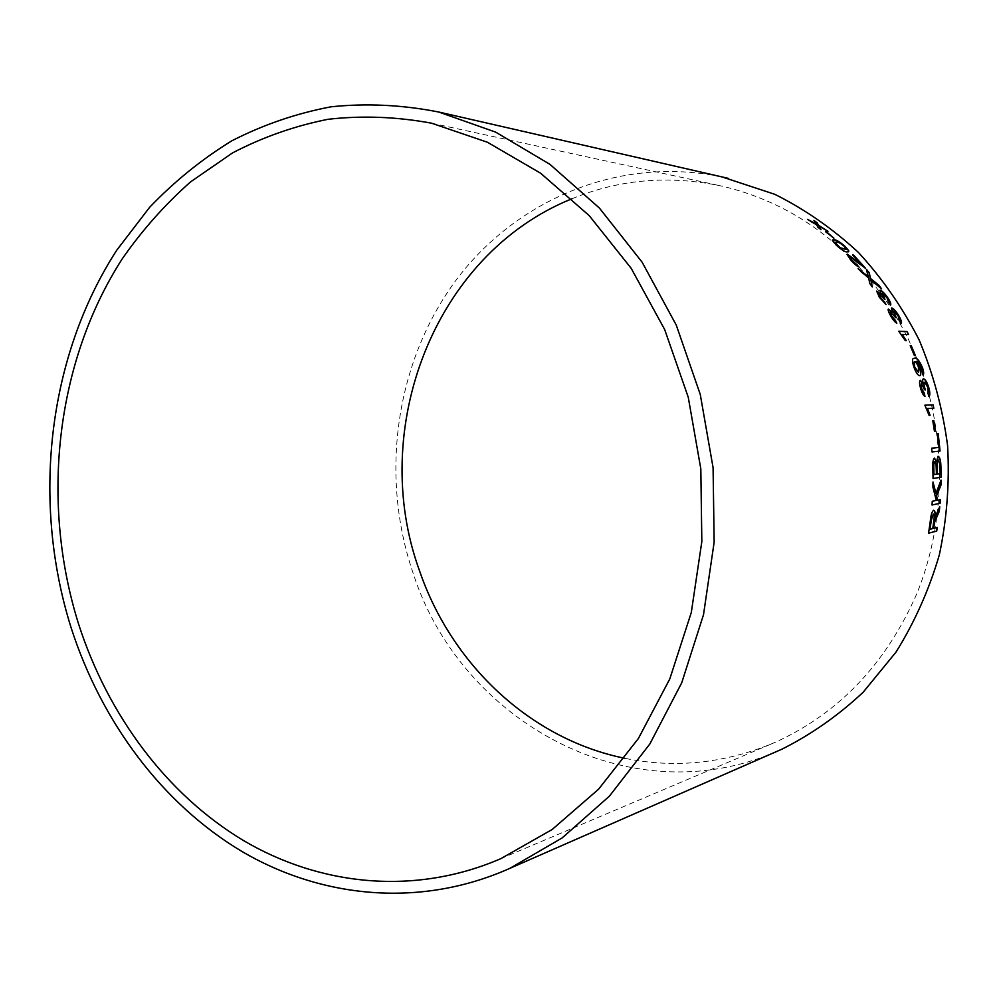 <?xml version="1.0" encoding="UTF-8"?>
<svg xmlns="http://www.w3.org/2000/svg" width="998" height="998" viewBox="0 0 998 998"><rect width="100%" height="100%" fill="white"/><g stroke="black" fill="none" stroke-linecap="round" stroke-linejoin="round"><path stroke-width="0.75" stroke-dasharray="4.99 3.74" d="M572.004 198.752C619.758 179.116 669.945 174.949 722.552 186.264C792.861 203.043 849.735 244.71 893.148 311.289L907.095 336.314L918.721 362.761M921.965 371.593C946.877 443.1 944.881 524.524 917.025 593.224C886.174 663.745 838.807 713.483 774.885 742.462C725.309 763.383 675.222 768.647 624.648 758.268M776.357 751.619C627.73 815.965 460.003 719.658 413.247 573.551C380.026 476.695 394.896 364.544 454.377 282.446C513.995 200.885 618.199 155.052 722.29 176.995M939.58 506.685L937.11 512.024M936.935 512.011L935.712 515.33M935.538 515.305L934.889 517.625M933.517 510.228C931.845 511.338 930.735 514.843 930.186 520.744L930.348 520.769M930.186 520.744L928.564 533.182M937.11 527.443L933.529 528.316M933.13 514.057C934.091 514.581 934.278 516.764 933.704 520.632L932.594 528.553L929.886 529.227M940.889 480.138L935.812 493.336M932.818 482.009L932.918 487.124M932.743 487.124L936.311 500.447M936.149 500.435L932.282 501.246M932.107 501.233L932.02 505M940.191 499.624L937.421 500.185M934.415 458.144L934.328 458.107C932.955 459.155 932.406 462.386 932.693 467.812L932.868 467.8M932.693 467.812L932.893 478.504M937.908 456.286L936.274 461.849M934.664 461.787L935.912 464.519L936.274 474.2L933.829 474.586M938.145 460.153L939.679 464.095L939.979 473.626L937.222 474.05M937.072 433.631L938.631 447.428L931.508 448.202L931.833 451.969M932.768 420.694L934.278 431.223L935.438 431.124M924.734 405.213L928.926 415.38L929.886 415.305M927.304 408.556L933.816 408.269M920.356 380.263L920.193 380.313C919.058 380.999 919.133 383.694 920.443 388.397L920.605 388.347M920.443 388.397C921.79 392.95 923.237 395.645 924.797 396.48L924.959 396.431M921.216 383.731L924.348 389.133M924.323 389.719L925.458 389.993M924.522 382.309L928.003 387.723M927.841 387.773L927.903 393.125M927.741 393.175L928.913 396.468M923.412 378.816C922.414 378.953 922.264 380.662 922.975 383.943M913.42 358.419L913.207 358.519C911.898 359.218 912.097 362.174 913.819 367.389C915.865 372.753 917.748 375.522 919.47 375.722L919.844 375.597M916.239 361.451C917.686 361.064 919.42 363.085 921.428 367.526L921.578 367.464M921.428 367.526L921.853 371.892M921.69 371.955L922.988 375.036M914.318 361.912L914.53 361.85C915.665 361.875 916.9 363.584 918.272 366.977L918.422 372.329M910.276 345.77L914.193 355.513L915.166 355.438M898.811 331.336L905.174 340.717L906.109 340.655M901.992 334.492L908.579 334.617M888.145 309.143L888.145 309.143C887.721 310.153 888.494 312.374 890.453 315.83L890.59 315.742M890.453 315.83C892.786 319.896 894.869 322.391 896.678 323.315L896.828 323.227M890.303 311.95L894.682 316.877M894.794 317.439L896.029 317.751M893.484 311.151L898.225 316.104M898.075 316.191L899.235 320.732M899.086 320.82L900.845 323.826M891.139 308.307L892.187 312.349M876.643 291.067L879.388 297.329M879.238 297.429L886.099 304.54M878.889 293.824L883.579 298.539M883.729 299.088L884.989 299.4M882.07 293.2L887.11 297.953M886.973 298.053L888.395 302.294M888.245 302.394L890.328 305.163M879.5 290.518L880.822 294.273M866.239 269.423L868.148 276.745M857.993 268.774L860.625 271.693M860.501 271.805L868.709 278.118M868.584 278.217L869.757 283.444M869.632 283.557L872.314 286.95M870.755 280.026L881.608 288.921M846.578 254.428L850.396 260.029C853.901 263.921 856.696 266.254 858.779 267.027L858.904 266.915M849.448 256.711L857.793 262.611M857.681 262.724L864.542 267.876M864.418 267.988L865.528 268.275M852.504 255.076L861.386 264.769M832.494 239.982L832.357 240.169C832.008 240.755 833.218 242.402 835.962 245.084C841.277 249.849 844.882 252.17 846.778 252.032L846.89 251.908M846.778 252.032L848.599 251.795M834.977 242.202L836.698 242.202C837.921 241.953 840.428 243.375 844.221 246.494L846.204 249.463M825.483 231.661L833.604 238.11M813.869 220.583L815.99 224.076M808.592 220.084L807.644 219.385M807.544 219.523L810.738 221.668M810.65 221.806L816.788 224.962M816.688 225.099L817.824 227.132M817.724 227.27L820.98 229.69M819.046 226.409L827.991 231.274M827.891 231.411L827.093 230.763M500.759 858.692L774.885 742.462M431.56 123.191L722.552 186.264"/><path stroke-width="1.5" d="M624.648 758.268C529.476 738.857 451.258 663.595 419.559 570.881C368.1 430.188 433.344 254.577 572.004 198.752M895.767 317.651L893.26 311.226M918.721 362.761L921.965 371.593M722.29 176.995L774.885 194.348C804.899 209.343 832.719 228.679 858.342 252.369C882.257 278.305 902.504 307.459 919.096 339.844C933.23 373.639 942.723 408.906 947.601 445.644C949.672 482.645 946.915 519.072 939.33 554.9C929.076 589.818 914.617 622.241 895.955 652.181L863.22 692.175C838.395 715.429 811.349 734.416 782.083 749.111L776.357 751.619M71.12 627.767C31.512 501.745 47.48 357.296 116.778 250.161L149.613 207.334C174.351 181.461 201.733 159.306 231.773 140.843C263.098 124.775 296.169 113.435 330.974 106.811C366.441 103.118 402.356 104.852 438.696 112.013L495.682 132.135L549.935 164.346L599.424 208.083L642.138 262.224L676.245 325.061L700.259 394.422L713.083 467.713L714.156 542.114L703.503 614.731L681.709 682.832L649.835 743.984L609.379 796.192L562.099 837.958L509.866 868.347C420.582 908.192 321.917 898.387 241.865 851.431C161.913 803.664 101.334 721.591 71.12 627.767M813.956 220.446L816.077 223.939L807.644 219.385L816.788 224.962L817.824 227.132L820.98 229.69L819.146 226.272L827.991 231.274L818.435 225.236L817.125 222.766L813.956 220.446M826.369 231.673L833.916 238.173L825.483 231.661M846.89 251.908L848.737 251.633L848.624 250.61L845.231 246.531C839.917 241.94 836.287 239.695 834.34 239.807L832.457 240.044L836.075 244.959C841.389 249.725 844.994 252.045 846.89 251.908M858.904 266.915L851.481 260.104L849.572 256.586L865.528 268.275L853.652 255.114L852.616 254.952L861.511 264.645L847.265 254.116L850.521 259.904C854.026 263.796 856.82 266.142 858.904 266.915M869.183 272.691L866.364 269.298L868.285 276.646L858.118 268.662L868.709 278.118L869.757 283.444L872.314 286.95L870.88 279.914L881.608 288.921L879.063 285.416L870.543 278.479L869.183 272.691L866.476 269.697M879.388 297.329L886.099 304.54L880.211 297.354L878.727 293.861L884.989 299.4L882.207 293.1L887.11 297.953L888.395 302.294L890.628 304.964C891.189 303.953 890.303 301.646 887.971 298.04C884.827 293.487 882.207 290.867 880.136 290.168L880.96 294.173L876.656 291.067L879.388 297.329M890.59 315.742C892.936 319.809 895.019 322.304 896.828 323.227L891.414 315.73L890.179 311.987L896.029 317.751L893.622 311.064L898.225 316.104L899.235 320.732L901.194 323.601C901.98 322.666 901.269 320.183 899.073 316.179C896.204 311.388 893.771 308.656 891.75 307.983L892.337 312.262L888.295 309.043C887.871 310.054 888.632 312.287 890.59 315.742M902.142 334.405L908.579 334.617L907.082 331.573L898.774 331.249L905.323 340.642L906.309 340.667L902.142 334.405L906.109 340.655M911.249 345.707L910.238 345.695L914.343 355.438L915.353 355.438L911.249 345.707L910.276 345.77M919.582 367.688L916.389 361.388C917.848 361.002 919.57 363.023 921.578 367.464L922.988 375.036C924.048 374.275 923.861 371.767 922.414 367.514C919.333 360.503 916.713 357.396 914.555 358.182L913.37 358.457C912.06 359.155 912.259 362.112 913.981 367.326C916.014 372.691 917.91 375.473 919.632 375.66L920.044 375.535C921.179 374.799 921.017 372.179 919.582 367.688L916.201 361.401M920.605 388.347C921.952 392.9 923.4 395.595 924.959 396.431L924.248 393.05L921.416 388.21L921.379 383.681L924.485 389.669L925.458 389.993L924.684 387.636C923.811 384.33 923.811 382.533 924.684 382.259L928.003 387.723L927.903 393.125L928.913 396.468C930.148 395.52 930.111 392.601 928.814 387.686C927.142 382.296 925.395 379.315 923.574 378.766C922.564 378.891 922.426 380.612 923.138 383.893L920.356 380.263C919.22 380.949 919.295 383.644 920.605 388.347M927.466 408.519L933.816 408.269L933.08 404.889L924.897 405.176L929.088 415.343L930.061 415.293L927.466 408.519L929.886 415.305M933.766 420.607L932.768 420.669L934.44 431.198L935.438 431.124L933.766 420.607L932.768 420.694M932.007 451.957L940.066 451.034L938.182 433.531L937.234 433.606L938.806 447.416L931.67 448.189L932.007 451.957L940.066 451.034M932.868 467.8L933.055 478.504L941.114 477.194L940.914 466.478C940.765 460.365 939.829 456.959 938.083 456.273L936.436 461.837L934.502 458.094C933.118 459.142 932.569 462.386 932.868 467.8M941.052 480.138L935.974 493.349L932.993 482.022L932.918 487.124L936.311 500.447L932.282 501.246L932.02 505L940.091 503.329L940.353 499.636L937.584 500.198L936.573 495.831L940.989 485.053L941.052 480.138M937.247 515.392L939.305 511.338L939.742 506.697L935.051 517.65C935.438 512.935 934.989 510.465 933.679 510.24C932.02 511.363 930.909 514.868 930.348 520.769L928.564 533.182L936.698 531.123L937.272 527.48L933.691 528.354L934.627 522.029L939.305 511.338M78.68 624.324C40.307 502.493 55.514 362.823 122.093 259.056C142.09 230.301 164.944 204.553 190.655 181.811L232.571 152.894C262.674 137.188 294.447 125.998 327.905 119.311C362.012 115.419 396.568 116.716 431.56 123.191L487.411 142.24L540.629 173.228L589.207 215.618L631.16 268.275L664.68 329.552L688.258 397.266L700.821 468.86L701.831 541.552L691.302 612.473L669.795 678.927L638.408 738.483L598.588 789.193L552.081 829.563L500.759 858.692C414.744 895.867 320.046 885.837 243.088 840.304C166.242 793.996 107.896 714.855 78.68 624.324M933.691 528.354L934.465 522.004L937.085 515.367M939.143 511.313L939.542 507.121M933.666 510.252C934.852 510.639 935.251 513.097 934.889 517.625L935.051 517.65M928.577 533.107L936.698 531.123M936.536 531.086L937.097 527.518M930.049 529.264L931.109 520.382L933.292 514.082C934.253 514.594 934.452 516.789 933.866 520.657L932.756 528.578L930.049 529.264L931.271 520.407L933.292 514.082M937.584 500.198L936.398 495.819L940.815 485.04L940.889 480.612M932.993 482.595L935.974 493.349M932.02 504.951L940.091 503.329M939.929 503.316L940.191 499.674M933.055 478.479L941.114 477.194M940.952 477.194L940.914 466.478M940.752 466.49C940.603 460.49 939.692 457.109 938.008 456.323M934.415 458.144L936.436 461.837M933.991 474.586L933.704 468.898C933.38 464.981 933.704 462.61 934.664 461.787L936.087 464.519L936.448 474.2L933.991 474.586L933.866 468.898C933.554 464.981 933.879 462.598 934.839 461.775M937.396 474.05L937.072 467.513C936.785 463.471 937.134 461.014 938.145 460.153L939.842 464.095L940.153 473.626L937.396 474.05L937.247 467.513C936.947 463.459 937.309 461.001 938.307 460.14M939.891 451.046L938.182 433.531M938.02 433.556L937.234 433.619M935.263 431.136L933.604 420.632M933.641 408.269L933.08 404.889M932.918 404.939L924.897 405.2M924.759 396.306L924.248 393.05M924.086 393.1L921.416 388.21M921.254 388.259L921.379 383.681M925.258 389.919L924.684 387.636M924.522 387.686C923.649 384.38 923.649 382.583 924.522 382.309L924.684 382.259M928.901 396.393C929.986 395.333 929.899 392.439 928.651 387.735L928.814 387.686M928.651 387.735C926.992 382.371 925.246 379.402 923.449 378.828M920.231 380.325L923.138 383.893M919.844 375.597L919.882 375.585C921.017 374.849 920.867 372.242 919.432 367.738M922.963 374.974C923.874 374.113 923.637 371.643 922.264 367.576L922.414 367.514M922.264 367.576C919.17 360.565 916.551 357.459 914.393 358.257L914.555 358.182M914.393 358.257L913.42 358.419M918.422 372.329L914.517 366.965L914.679 361.787C915.815 361.812 917.062 363.522 918.422 366.915L918.534 372.279L914.667 366.915L914.168 361.975M915.166 355.438L911.099 345.782M908.392 334.617L907.082 331.573M906.933 331.648L898.811 331.336M892.337 312.262L888.295 309.043M896.566 323.078L895.381 320.221M895.231 320.308L891.414 315.73M891.264 315.817L890.041 312.087M900.982 323.726L901.044 323.689C901.83 322.753 901.132 320.271 898.924 316.266L899.073 316.179M898.924 316.266C896.067 311.476 893.622 308.744 891.613 308.07L891.75 307.983M880.96 294.173L876.643 291.067M885.812 304.39L884.465 301.683M884.328 301.783L880.211 297.354M880.061 297.454L878.602 293.961M884.702 299.288L883.554 297.392M883.417 297.491L881.696 293.362M890.428 305.101L890.478 305.051C891.052 304.053 890.166 301.745 887.833 298.14L887.971 298.04M887.833 298.14C884.69 293.587 882.07 290.967 880.011 290.281L880.136 290.168M881.072 288.459L878.926 285.515L870.406 278.592L869.058 272.803M858.617 269.248L868.285 276.646M872.115 286.663L870.88 279.914M858.579 266.778L856.783 264.333M856.658 264.458L851.481 260.104M851.356 260.216L849.111 256.86M865.254 268.2L853.652 255.114M853.527 255.239L852.779 255.114M856.359 260.515L861.511 264.645M856.247 260.628L847.265 254.116M848.599 251.795L848.624 250.61M848.512 250.735L845.231 246.531M845.119 246.656C839.805 242.065 836.174 239.832 834.228 239.932L834.34 239.807M834.228 239.932L832.494 239.982M846.204 249.463L840.154 247.916L834.864 242.339L836.811 242.077C838.033 241.815 840.541 243.25 844.333 246.369L846.329 249.325L840.279 247.791L834.864 242.339M833.604 238.11L826.269 231.81M827.093 230.763L818.335 225.373L817.025 222.903L814.206 220.832M808.592 220.084L816.077 223.939M820.68 229.44L819.146 226.272M509.866 868.347L782.083 749.111M438.696 112.013L728.378 178.38"/></g></svg>

